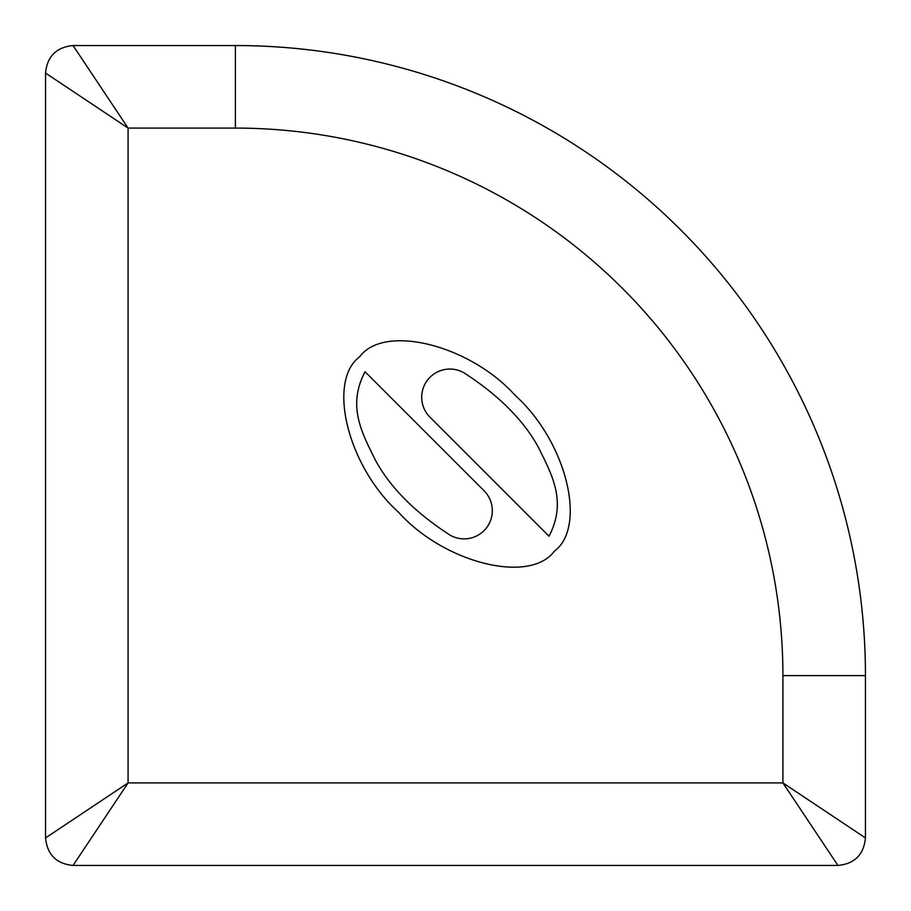<?xml version="1.0" encoding="UTF-8"?>
<svg xmlns="http://www.w3.org/2000/svg" width="911" height="911" viewBox="0 0 911 911"><rect width="100%" height="100%" fill="white"/><g stroke="black" fill="none" stroke-linecap="round" stroke-linejoin="round"><path stroke-width="1.37" d="M45.55 73.062L45.55 837.938L128.087 782.913L73.062 865.45L837.938 865.45L782.913 782.913L865.45 837.938L865.45 675.609A630.059 630.059 0 0 0 235.391 45.55L73.062 45.55L128.087 128.087L45.55 73.062C47.178 56.357 56.357 47.178 73.062 45.55M359.743 356.702C326.559 381.265 347.911 466.808 398.654 512.346C444.192 563.089 529.735 584.441 554.298 551.257C587.493 526.683 566.13 441.152 515.387 395.613C469.848 344.87 384.317 323.507 359.743 356.702M365.049 371.734L484.083 490.767A28.195 28.195 0 0 1 449.829 534.985C414.926 512.335 390.159 487.453 375.537 460.362C361.952 433.032 346.954 406.01 365.049 371.734M548.991 536.226L429.969 417.192A28.195 28.195 0 0 1 464.223 372.963C499.126 395.625 523.882 420.495 538.515 447.597C552.089 474.927 567.086 501.95 548.991 536.226M45.55 837.938C47.178 854.643 56.357 863.822 73.062 865.45M128.087 128.087L128.087 782.913L782.913 782.913L782.913 675.609A547.522 547.522 0 0 0 235.391 128.087L128.087 128.087M235.391 128.087L235.391 45.55A630.059 630.059 0 0 1 865.45 675.609L782.913 675.609M837.938 865.45C854.643 863.822 863.822 854.643 865.45 837.938"/></g></svg>

